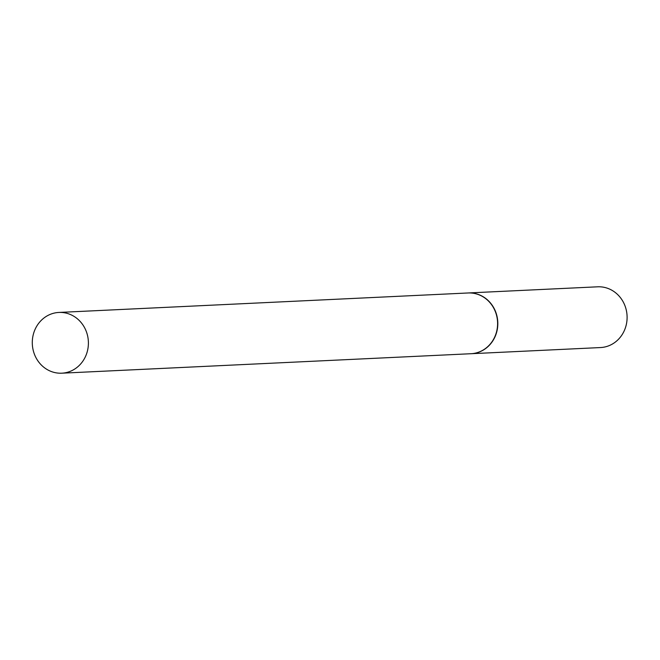 <?xml version="1.0" encoding="UTF-8"?>
<svg xmlns="http://www.w3.org/2000/svg" width="660" height="660" viewBox="0 0 660 660"><rect width="100%" height="100%" fill="white"/><g stroke="black" fill="none" stroke-linecap="round" stroke-linejoin="round"><path stroke-width="0.99" d="M471.1 353.719A30.409 28.05 -92.7 0 0 471.207 353.71L600.493 347.556A30.409 28.05 -92.7 0 0 627 320.067A30.409 28.05 -92.7 0 0 605.336 287.603A30.409 28.05 -92.7 0 0 597.605 286.811L468.319 292.957A30.409 28.05 -92.7 0 0 468.212 292.966M471.207 353.71A30.409 28.05 -92.7 0 0 497.714 326.213A30.409 28.05 -92.7 0 0 476.05 293.758A30.409 28.05 -92.7 0 0 468.319 292.957M87.689 349.858A30.409 28.05 -92.7 0 0 58.897 312.444A30.409 28.05 -92.7 0 0 33 335.775A30.409 28.05 -92.7 0 0 61.793 373.189A30.409 28.05 -92.7 0 0 87.689 349.858M61.793 373.189L470.992 353.719A30.409 28.05 -92.7 0 0 496.889 330.388A30.409 28.05 -92.7 0 0 468.097 292.974L58.897 312.444"/></g></svg>
